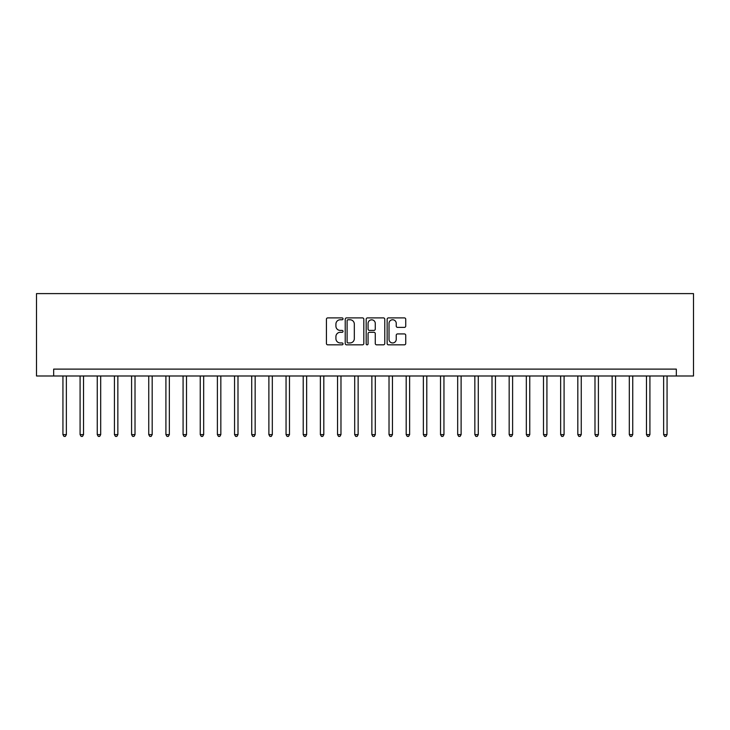 <?xml version="1.0" encoding="UTF-8"?>
<svg xmlns="http://www.w3.org/2000/svg" width="730" height="730" viewBox="0 0 730 730"><rect width="100%" height="100%" fill="white"/><g stroke="black" fill="none" stroke-linecap="round" stroke-linejoin="round"><path stroke-width="1.09" d="M343.036 318.827A0.94 0.94 0 0 0 342.087 317.888L327.77 317.888A1.351 1.351 0 0 0 326.42 319.229L326.42 343.492A1.351 1.351 0 0 0 327.77 344.834L342.087 344.834A0.94 0.94 0 0 0 343.036 343.894A0.94 0.94 0 0 0 342.087 342.954L340.235 342.954A4.316 4.316 0 0 1 335.919 338.638L335.919 336.612A4.316 4.316 0 0 1 340.235 332.305L342.087 332.305A0.94 0.94 0 0 0 343.036 331.356A0.94 0.94 0 0 0 342.087 330.416L340.235 330.416A4.316 4.316 0 0 1 335.919 326.1L335.919 324.084A4.316 4.316 0 0 1 340.235 319.767L342.087 319.767A0.94 0.94 0 0 0 343.036 318.827M404.384 327.387A1.351 1.351 0 0 0 405.734 326.036L405.734 319.229A1.351 1.351 0 0 0 404.384 317.888L388.488 317.888A1.351 1.351 0 0 0 387.137 319.229L387.137 343.492A1.351 1.351 0 0 0 388.488 344.834L404.384 344.834A1.351 1.351 0 0 0 405.734 343.492L405.734 335.271A1.351 1.351 0 0 0 404.384 333.92L397.585 333.92A1.351 1.351 0 0 0 396.235 335.271L396.235 339.35A3.604 3.604 0 0 1 392.63 342.954A3.604 3.604 0 0 1 389.026 339.35L389.026 323.372A3.604 3.604 0 0 1 392.63 319.767A3.604 3.604 0 0 1 396.235 323.372L396.235 326.036A1.351 1.351 0 0 0 397.585 327.387L404.384 327.387M676.336 375.987L693.5 375.987L693.5 293.606L36.5 293.606L36.5 375.987L676.336 375.987L676.336 369.115L53.664 369.115L53.664 375.987M363.823 319.229A1.351 1.351 0 0 0 362.472 317.888L346.567 317.888A1.351 1.351 0 0 0 345.226 319.229L345.226 343.492A1.351 1.351 0 0 0 346.567 344.834L362.472 344.834A1.351 1.351 0 0 0 363.823 343.492L363.823 319.229M367.528 317.888L383.433 317.888A1.351 1.351 0 0 1 384.774 319.229L384.774 343.492A1.351 1.351 0 0 1 383.433 344.834L376.625 344.834A1.351 1.351 0 0 1 375.275 343.492L375.275 333.656A1.351 1.351 0 0 0 373.924 332.305L369.416 332.305A1.351 1.351 0 0 0 368.066 333.656L368.066 343.894A0.94 0.94 0 0 1 367.126 344.834A0.94 0.94 0 0 1 366.177 343.894L366.177 319.229A1.351 1.351 0 0 1 367.528 317.888M348.055 319.767A0.94 0.94 0 0 0 347.106 320.716L347.106 342.005A0.94 0.94 0 0 0 348.055 342.954L350.008 342.954A4.316 4.316 0 0 0 354.324 338.638L354.324 324.084A4.316 4.316 0 0 0 350.008 319.767L348.055 319.767M375.275 323.445A3.604 3.604 0 0 0 371.67 319.84A3.604 3.604 0 0 0 368.066 323.445L368.066 329.066A1.351 1.351 0 0 0 369.416 330.416L373.924 330.416A1.351 1.351 0 0 0 375.275 329.066L375.275 323.445M62.935 375.987L62.935 434.615L66.366 434.615L66.366 375.987M66.366 434.615L65.335 436.394L63.957 436.394L62.935 434.615M80.09 375.987L80.09 434.615L83.53 434.615L83.53 375.987M83.53 434.615L82.499 436.394L81.121 436.394L80.09 434.615M97.254 375.987L97.254 434.615L100.685 434.615L100.685 375.987M100.685 434.615L99.663 436.394L98.285 436.394L97.254 434.615M114.418 375.987L114.418 434.615L117.849 434.615L117.849 375.987M117.849 434.615L116.827 436.394L115.45 436.394L114.418 434.615M131.582 375.987L131.582 434.615L135.013 434.615L135.013 375.987M135.013 434.615L133.982 436.394L132.614 436.394L131.582 434.615M148.747 375.987L148.747 434.615L152.178 434.615L152.178 375.987M152.178 434.615L151.146 436.394L149.778 436.394L148.747 434.615M165.911 375.987L165.911 434.615L169.342 434.615L169.342 375.987M169.342 434.615L168.311 436.394L166.942 436.394L165.911 434.615M183.075 375.987L183.075 434.615L186.506 434.615L186.506 375.987M186.506 434.615L185.475 436.394L184.106 436.394L183.075 434.615M200.239 375.987L200.239 434.615L203.67 434.615L203.67 375.987M203.67 434.615L202.639 436.394L201.261 436.394L200.239 434.615M217.394 375.987L217.394 434.615L220.834 434.615L220.834 375.987M220.834 434.615L219.803 436.394L218.425 436.394L217.394 434.615M234.558 375.987L234.558 434.615L237.998 434.615L237.998 375.987M237.998 434.615L236.967 436.394L235.589 436.394L234.558 434.615M251.722 375.987L251.722 434.615L255.153 434.615L255.153 375.987M255.153 434.615L254.131 436.394L252.753 436.394L251.722 434.615M268.886 375.987L268.886 434.615L272.317 434.615L272.317 375.987M272.317 434.615L271.286 436.394L269.918 436.394L268.886 434.615M286.05 375.987L286.05 434.615L289.481 434.615L289.481 375.987M289.481 434.615L288.45 436.394L287.082 436.394L286.05 434.615M303.215 375.987L303.215 434.615L306.646 434.615L306.646 375.987M306.646 434.615L305.615 436.394L304.246 436.394L303.215 434.615M320.379 375.987L320.379 434.615L323.81 434.615L323.81 375.987M323.81 434.615L322.779 436.394L321.41 436.394L320.379 434.615M337.543 375.987L337.543 434.615L340.974 434.615L340.974 375.987M340.974 434.615L339.943 436.394L338.565 436.394L337.543 434.615M354.698 375.987L354.698 434.615L358.138 434.615L358.138 375.987M358.138 434.615L357.107 436.394L355.729 436.394L354.698 434.615M371.862 375.987L371.862 434.615L375.302 434.615L375.302 375.987M375.302 434.615L374.271 436.394L372.893 436.394L371.862 434.615M389.026 375.987L389.026 434.615L392.457 434.615L392.457 375.987M392.457 434.615L391.435 436.394L390.057 436.394L389.026 434.615M406.19 375.987L406.19 434.615L409.621 434.615L409.621 375.987M409.621 434.615L408.59 436.394L407.221 436.394L406.19 434.615M423.354 375.987L423.354 434.615L426.785 434.615L426.785 375.987M426.785 434.615L425.754 436.394L424.385 436.394L423.354 434.615M440.518 375.987L440.518 434.615L443.95 434.615L443.95 375.987M443.95 434.615L442.918 436.394L441.55 436.394L440.518 434.615M457.683 375.987L457.683 434.615L461.114 434.615L461.114 375.987M461.114 434.615L460.082 436.394L458.714 436.394L457.683 434.615M474.847 375.987L474.847 434.615L478.278 434.615L478.278 375.987M478.278 434.615L477.247 436.394L475.869 436.394L474.847 434.615M492.002 375.987L492.002 434.615L495.442 434.615L495.442 375.987M495.442 434.615L494.411 436.394L493.033 436.394L492.002 434.615M509.166 375.987L509.166 434.615L512.606 434.615L512.606 375.987M512.606 434.615L511.575 436.394L510.197 436.394L509.166 434.615M526.33 375.987L526.33 434.615L529.761 434.615L529.761 375.987M529.761 434.615L528.739 436.394L527.361 436.394L526.33 434.615M543.494 375.987L543.494 434.615L546.925 434.615L546.925 375.987M546.925 434.615L545.894 436.394L544.525 436.394L543.494 434.615M560.658 375.987L560.658 434.615L564.089 434.615L564.089 375.987M564.089 434.615L563.058 436.394L561.689 436.394L560.658 434.615M577.822 375.987L577.822 434.615L581.253 434.615L581.253 375.987M581.253 434.615L580.222 436.394L578.854 436.394L577.822 434.615M594.986 375.987L594.986 434.615L598.417 434.615L598.417 375.987M598.417 434.615L597.386 436.394L596.018 436.394L594.986 434.615M612.151 375.987L612.151 434.615L615.582 434.615L615.582 375.987M615.582 434.615L614.551 436.394L613.173 436.394L612.151 434.615M629.315 375.987L629.315 434.615L632.746 434.615L632.746 375.987M632.746 434.615L631.715 436.394L630.337 436.394L629.315 434.615M646.47 375.987L646.47 434.615L649.91 434.615L649.91 375.987M649.91 434.615L648.879 436.394L647.501 436.394L646.47 434.615M663.634 375.987L663.634 434.615L667.065 434.615L667.065 375.987M667.065 434.615L666.043 436.394L664.665 436.394L663.634 434.615"/></g></svg>
